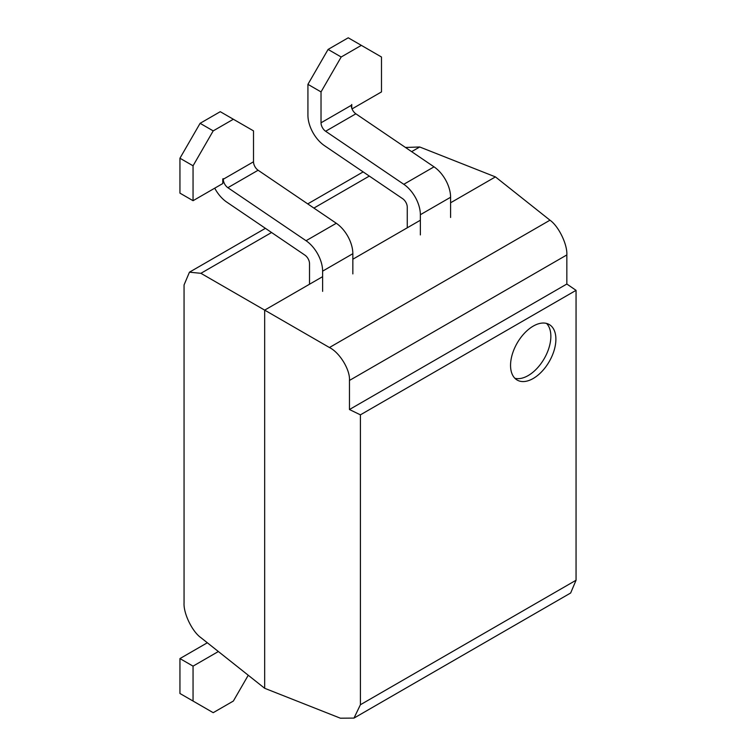 <?xml version="1.0" encoding="UTF-8"?>
<svg xmlns="http://www.w3.org/2000/svg" width="756" height="756" viewBox="0 0 756 756"><rect width="100%" height="100%" fill="white"/><g stroke="black" fill="none" stroke-linecap="round" stroke-linejoin="round"><path stroke-width="1.13" d="M514.874 378.274A32.064 18.513 120 0 0 528.179 375.571A32.064 18.513 120 0 0 548.383 349.622A32.064 18.513 120 0 0 546.541 323.426M533.226 326.12A32.064 18.513 -60 0 1 549.253 324.532A32.064 18.513 -60 0 1 554.167 350.226A32.064 18.513 -60 0 1 533.226 378.482A32.064 18.513 -60 0 1 517.189 380.07A32.064 18.513 -60 0 1 512.275 354.375A32.064 18.513 -60 0 1 533.226 326.12M576.053 290.342L360.404 414.846L360.404 704.743L576.053 580.239L576.053 290.342L566.839 284.029L349.461 409.525L349.461 380.438L566.839 254.933C567.51 244.49 558.646 226.224 549.981 220.194L495.435 176.895L419.712 146.985L405.481 147.467M322.614 276.668L264.676 310.121L264.676 688.291L200.907 637.667C192.241 631.647 183.387 613.381 184.058 602.929L184.058 284.936L189.454 272.188L200.907 273.313L329.446 347.524C339.737 352.608 350.264 369.92 349.461 380.438M360.404 704.743L353.997 718.087L340.389 718.2L264.676 688.291M360.404 414.846L349.461 409.525M576.053 580.239L570.657 592.997L353.997 718.087M566.839 254.933L566.839 284.029M495.435 176.895L450.595 202.778M420.364 220.232L352.844 259.214M420.364 234.927L420.364 214.713A25.647 14.808 -120 0 0 403.798 184.294L325.628 131.261A7.125 4.111 60 0 1 321.026 122.803L321.026 91.911L341.183 57.002L361.34 45.36L348.232 37.8L328.085 49.433L307.928 84.341L307.928 115.243A25.647 14.808 60 0 0 324.485 145.672L402.664 198.696A7.125 4.111 60 0 1 407.257 207.153L407.257 227.358M321.026 122.803L351.256 105.349L351.767 104.479L351.767 108.184M351.256 105.349A7.125 4.111 -120 0 0 355.859 113.806L434.029 166.84A25.647 14.808 60 0 1 450.595 197.259L450.595 217.473M321.026 91.911L307.928 84.341M341.183 57.002L328.085 49.433M361.34 45.36L381.487 57.002L381.487 91.911L352.041 108.911M213.201 130.882L193.054 165.791L193.054 200.699L179.947 193.139L179.947 158.231L200.104 123.322L220.261 111.69L233.358 119.25L213.201 130.882L200.104 123.322M352.844 273.908L352.844 253.695A25.647 14.808 -120 0 0 336.288 223.266L258.108 170.242A7.125 4.111 60 0 1 253.515 161.784L223.285 179.238L223.285 178.662L222.774 178.945L222.774 183.538L193.054 200.699M309.516 283.793L309.516 263.589A7.125 4.111 60 0 0 304.914 255.131L226.743 202.098A25.647 14.808 60 0 1 214.732 188.187M223.285 179.238A7.125 4.111 -120 0 0 227.877 187.696L306.057 240.72A25.647 14.808 60 0 1 322.614 271.149L322.614 291.353M253.515 161.784L253.515 130.882L233.358 119.25M193.054 165.791L179.947 158.231M179.947 658.58L179.947 693.488L193.054 701.048L193.054 666.14L179.947 658.58L207.333 642.77M248.251 675.25L233.358 701.048L213.201 712.681L193.054 701.048M193.054 666.14L218.361 651.53M549.981 220.194L329.446 347.524M200.907 273.313L271.565 232.517M313.891 208.08L369.315 176.082M411.642 151.644L419.712 146.985M355.859 113.806L325.628 131.261M403.798 184.294L434.029 166.84M420.364 214.713L450.595 197.259M227.877 187.696L258.108 170.242M336.288 223.266L306.057 240.72M322.614 271.149L352.844 253.695M189.454 272.188L265.403 228.331M307.73 203.893L363.154 171.895"/></g></svg>
